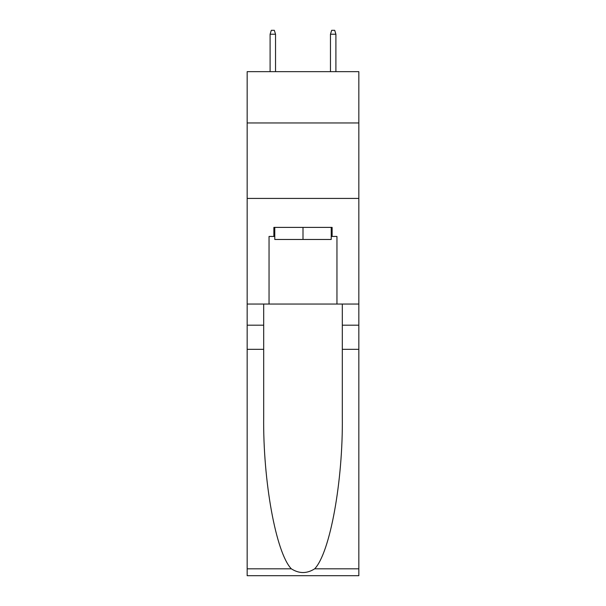 <?xml version="1.0" encoding="UTF-8"?>
<svg xmlns="http://www.w3.org/2000/svg" width="606" height="606" viewBox="0 0 606 606"><rect width="100%" height="100%" fill="white"/><g stroke="black" fill="none" stroke-linecap="round" stroke-linejoin="round"><path stroke-width="0.91" d="M358.835 122.957L358.835 71.652L247.165 71.652L247.165 122.957L358.835 122.957L358.835 304.053L336.959 304.053L336.959 236.446L332.126 236.446L332.126 227.394L273.874 227.394L273.874 236.446L274.776 236.446M247.165 349.329L263.686 349.329L263.686 416.633C262.883 480.952 275.935 552.816 291.327 568.814C299.099 573.776 306.886 573.776 314.673 568.814L358.835 568.814L358.835 575.7L247.165 575.7L247.165 122.957M331.224 227.394L331.224 239.468L274.776 239.468L274.776 227.394M303 227.394L303 239.468M314.673 568.814C330.065 552.816 343.117 480.952 342.314 416.633L342.314 304.053M342.314 349.329L358.835 349.329L358.835 304.053M263.686 304.053L263.686 349.329M358.835 568.814L358.835 349.329M247.165 304.053L269.041 304.053L269.041 236.446L273.874 236.446M247.165 198.42L358.835 198.42M269.041 304.053L336.959 304.053M331.224 236.446L332.126 236.446M275.533 71.652L275.533 34.224L270.102 34.224L270.102 71.652M270.102 34.224L271.306 30.3L274.329 30.3L275.533 34.224M330.467 34.224L331.671 30.3L334.694 30.3L335.898 34.224L330.467 34.224L330.467 71.652M335.898 34.224L335.898 71.652M342.314 325.187L358.835 325.187M263.686 325.187L247.165 325.187M247.165 568.814L291.327 568.814"/></g></svg>
